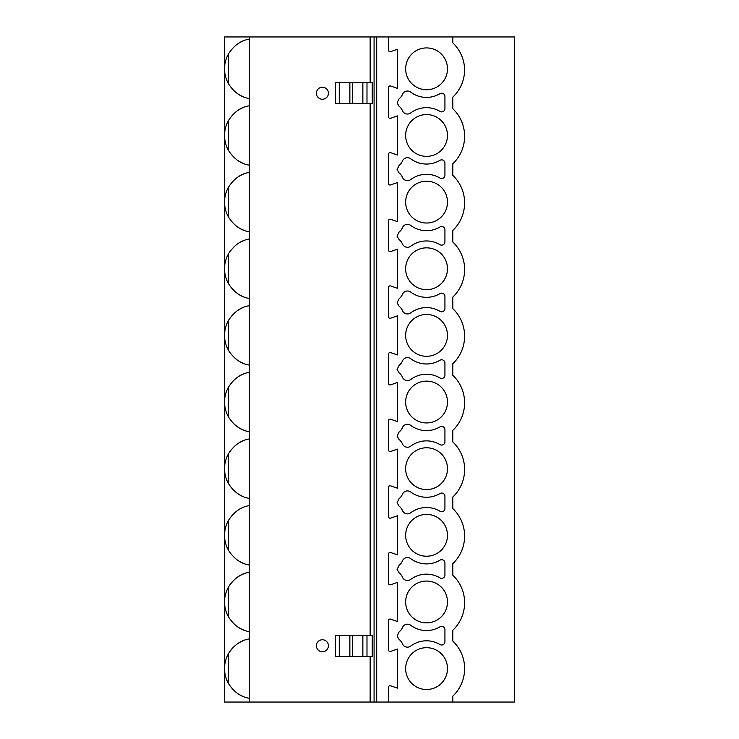 <?xml version="1.0" encoding="UTF-8"?>
<svg xmlns="http://www.w3.org/2000/svg" width="739" height="739" viewBox="0 0 739 739"><rect width="100%" height="100%" fill="white"/><g stroke="black" fill="none" stroke-linecap="round" stroke-linejoin="round"><path stroke-width="1.11" d="M388.52 36.95L514.455 36.95L514.455 702.05L224.545 702.05L224.545 36.95L388.52 36.95L388.52 50.16A1.57 1.57 0 0 0 390.608 51.647L397.443 49.282L397.443 88.375L390.608 86.01A1.57 1.57 0 0 0 388.52 87.498L388.52 116.799A1.57 1.57 0 0 0 390.608 118.286L397.443 115.921L397.443 155.014L390.608 152.65A1.57 1.57 0 0 0 388.52 154.137L388.52 183.438A1.57 1.57 0 0 0 390.608 184.926L397.443 182.561L397.443 221.654L390.608 219.298A1.57 1.57 0 0 0 388.52 220.785L388.52 250.078A1.57 1.57 0 0 0 390.608 251.565L397.443 249.209L397.443 288.293L390.608 285.938A1.57 1.57 0 0 0 388.52 287.425L388.52 316.717A1.57 1.57 0 0 0 390.608 318.204L397.443 315.849L397.443 354.942L390.608 352.577A1.57 1.57 0 0 0 388.52 354.064L388.52 383.365A1.57 1.57 0 0 0 390.608 384.853L397.443 382.488L397.443 421.581L390.608 419.216A1.57 1.57 0 0 0 388.52 420.703L388.52 450.005A1.57 1.57 0 0 0 390.608 451.492L397.443 449.127L397.443 488.22L390.608 485.856A1.57 1.57 0 0 0 388.52 487.343L388.52 516.644A1.57 1.57 0 0 0 390.608 518.131L397.443 515.767L397.443 554.86L390.608 552.504A1.57 1.57 0 0 0 388.52 553.991L388.52 583.283A1.57 1.57 0 0 0 390.608 584.771L397.443 582.415L397.443 621.499L390.608 619.143A1.57 1.57 0 0 0 388.52 620.631L388.52 649.923A1.57 1.57 0 0 0 390.608 651.41L397.443 649.054L397.443 688.148L390.608 685.783A1.57 1.57 0 0 0 388.52 687.27L388.52 702.05M452.804 702.05L452.804 696.147A38.04 38.04 0 0 0 452.804 641.046L452.804 630.293A38.04 38.04 0 0 0 452.804 575.191L452.804 563.654A38.04 38.04 0 0 0 452.804 508.552L452.804 497.014A38.04 38.04 0 0 0 452.804 441.913L452.804 430.366A38.04 38.04 0 0 0 452.804 375.273L452.804 363.727A38.04 38.04 0 0 0 452.804 308.634L452.804 297.087A38.04 38.04 0 0 0 452.804 241.986L452.804 230.448A38.04 38.04 0 0 0 452.804 175.346L452.804 163.809A38.04 38.04 0 0 0 452.804 108.707L452.804 97.16A38.04 38.04 0 0 0 464.609 70.011A38.04 38.04 0 0 0 452.804 42.853L452.804 36.95M426.569 581.048A20.904 20.904 0 0 0 405.656 601.952A20.904 20.904 0 0 0 426.569 622.866A20.904 20.904 0 0 0 447.474 601.952A20.904 20.904 0 0 0 426.569 581.048M426.569 514.409A20.904 20.904 0 0 0 405.656 535.313A20.904 20.904 0 0 0 426.569 556.227A20.904 20.904 0 0 0 447.474 535.313A20.904 20.904 0 0 0 426.569 514.409M426.569 447.769A20.904 20.904 0 0 0 405.656 468.674A20.904 20.904 0 0 0 426.569 489.578A20.904 20.904 0 0 0 447.474 468.674A20.904 20.904 0 0 0 426.569 447.769M426.569 381.13A20.904 20.904 0 0 0 405.656 402.034A20.904 20.904 0 0 0 426.569 422.939A20.904 20.904 0 0 0 447.474 402.034A20.904 20.904 0 0 0 426.569 381.13M426.569 314.481A20.904 20.904 0 0 0 405.656 335.395A20.904 20.904 0 0 0 426.569 356.3A20.904 20.904 0 0 0 447.474 335.395A20.904 20.904 0 0 0 426.569 314.481M426.569 247.842A20.904 20.904 0 0 0 405.656 268.747A20.904 20.904 0 0 0 426.569 289.66A20.904 20.904 0 0 0 447.474 268.747A20.904 20.904 0 0 0 426.569 247.842M426.569 181.203A20.904 20.904 0 0 0 405.656 202.107A20.904 20.904 0 0 0 426.569 223.021A20.904 20.904 0 0 0 447.474 202.107A20.904 20.904 0 0 0 426.569 181.203M426.569 114.563A20.904 20.904 0 0 0 405.656 135.468A20.904 20.904 0 0 0 426.569 156.372A20.904 20.904 0 0 0 447.474 135.468A20.904 20.904 0 0 0 426.569 114.563M426.569 47.924A20.904 20.904 0 0 0 405.656 68.829A20.904 20.904 0 0 0 426.569 89.733A20.904 20.904 0 0 0 447.474 68.829A20.904 20.904 0 0 0 426.569 47.924M426.569 647.687A20.904 20.904 0 0 0 405.656 668.601A20.904 20.904 0 0 0 426.569 689.505A20.904 20.904 0 0 0 447.474 668.601A20.904 20.904 0 0 0 426.569 647.687M402.432 643.78A5.432 5.432 0 0 0 410.727 646.062A26.234 26.234 0 0 1 439.973 644.537A3.279 3.279 0 0 0 444.933 641.711L444.933 629.628A3.279 3.279 0 0 0 439.973 626.811A26.234 26.234 0 0 1 410.727 625.286A5.432 5.432 0 0 0 402.432 627.559A10.494 10.494 0 0 1 399.106 631.9L397.074 636.039L399.106 639.447A10.494 10.494 0 0 1 402.432 643.78M402.432 577.141A5.432 5.432 0 0 0 410.727 579.422A26.234 26.234 0 0 1 439.973 577.889A3.279 3.279 0 0 0 444.933 575.071L444.933 562.989A3.279 3.279 0 0 0 439.973 560.171A26.234 26.234 0 0 1 410.727 558.638A5.432 5.432 0 0 0 402.432 560.919A10.494 10.494 0 0 1 399.106 565.252L397.074 569.399L399.106 572.808A10.494 10.494 0 0 1 402.432 577.141M402.432 510.501A5.432 5.432 0 0 0 410.727 512.774A26.234 26.234 0 0 1 439.973 511.249A3.279 3.279 0 0 0 444.933 508.432L444.933 496.349A3.279 3.279 0 0 0 439.973 493.523A26.234 26.234 0 0 1 410.727 491.998A5.432 5.432 0 0 0 402.432 494.28A10.494 10.494 0 0 1 399.106 498.613L397.074 502.76L399.106 506.16A10.494 10.494 0 0 1 402.432 510.501M402.432 443.862A5.432 5.432 0 0 0 410.727 446.134A26.234 26.234 0 0 1 439.973 444.61A3.279 3.279 0 0 0 444.933 441.793L444.933 429.701A3.279 3.279 0 0 0 439.973 426.883A26.234 26.234 0 0 1 410.727 425.359A5.432 5.432 0 0 0 402.432 427.632A10.494 10.494 0 0 1 399.106 431.973L397.074 436.121L399.106 439.52A10.494 10.494 0 0 1 402.432 443.862M402.432 377.223A5.432 5.432 0 0 0 410.727 379.495A26.234 26.234 0 0 1 439.973 377.971A3.279 3.279 0 0 0 444.933 375.153L444.933 363.061A3.279 3.279 0 0 0 439.973 360.244A26.234 26.234 0 0 1 410.727 358.72A5.432 5.432 0 0 0 402.432 360.992A10.494 10.494 0 0 1 399.106 365.334L397.074 369.472L399.106 372.881A10.494 10.494 0 0 1 402.432 377.223M402.432 310.574A5.432 5.432 0 0 0 410.727 312.856A26.234 26.234 0 0 1 439.973 311.331A3.279 3.279 0 0 0 444.933 308.505L444.933 296.422A3.279 3.279 0 0 0 439.973 293.605A26.234 26.234 0 0 1 410.727 292.081A5.432 5.432 0 0 0 402.432 294.353A10.494 10.494 0 0 1 399.106 298.695L397.074 302.833L399.106 306.242A10.494 10.494 0 0 1 402.432 310.574M402.432 243.935A5.432 5.432 0 0 0 410.727 246.216A26.234 26.234 0 0 1 439.973 244.683A3.279 3.279 0 0 0 444.933 241.865L444.933 229.783A3.279 3.279 0 0 0 439.973 226.965A26.234 26.234 0 0 1 410.727 225.432A5.432 5.432 0 0 0 402.432 227.714A10.494 10.494 0 0 1 399.106 232.046L397.074 236.194L399.106 239.593A10.494 10.494 0 0 1 402.432 243.935M402.432 177.295A5.432 5.432 0 0 0 410.727 179.568A26.234 26.234 0 0 1 439.973 178.044A3.279 3.279 0 0 0 444.933 175.226L444.933 163.143A3.279 3.279 0 0 0 439.973 160.317A26.234 26.234 0 0 1 410.727 158.793A5.432 5.432 0 0 0 402.432 161.074A10.494 10.494 0 0 1 399.106 165.407L397.074 169.554L399.106 172.954A10.494 10.494 0 0 1 402.432 177.295M402.432 110.656A5.432 5.432 0 0 0 410.727 112.928A26.234 26.234 0 0 1 439.973 111.404A3.279 3.279 0 0 0 444.933 108.587L444.933 96.495A3.279 3.279 0 0 0 439.973 93.677A26.234 26.234 0 0 1 410.727 92.153A5.432 5.432 0 0 0 402.432 94.426A10.494 10.494 0 0 1 399.106 98.767L397.074 102.915L399.106 106.314A10.494 10.494 0 0 1 402.432 110.656M374.082 702.05L374.082 36.95M249.468 36.95L249.468 702.05M322.407 99.238A6.014 6.014 0 0 0 328.421 93.225A6.014 6.014 0 0 0 322.407 87.22A6.014 6.014 0 0 0 316.394 93.225A6.014 6.014 0 0 0 322.407 99.238M322.407 651.78A6.014 6.014 0 0 0 328.421 645.775A6.014 6.014 0 0 0 322.407 639.762A6.014 6.014 0 0 0 316.394 645.775A6.014 6.014 0 0 0 322.407 651.78M249.468 39.121C241.08 40.349 234.115 45.218 228.582 53.744A30.17 30.17 0 0 0 228.582 83.913C234.115 92.44 241.08 97.308 249.468 98.536M243.353 40.876A30.17 30.17 0 0 0 237.967 43.73M237.967 93.927A30.17 30.17 0 0 0 243.353 96.781M228.582 83.913L228.582 53.744M237.967 693.699A30.17 30.17 0 0 0 243.353 696.554M237.967 627.06A30.17 30.17 0 0 0 243.353 629.905M243.353 640.648A30.17 30.17 0 0 0 228.582 683.686C234.115 692.203 241.08 697.08 249.468 698.309M237.967 560.421A30.17 30.17 0 0 0 243.353 563.266M243.353 574.009A30.17 30.17 0 0 0 228.582 617.047C234.115 625.563 241.08 630.441 249.468 631.669M237.967 493.772A30.17 30.17 0 0 0 243.353 496.626M243.353 507.37A30.17 30.17 0 0 0 237.967 510.215M237.967 427.133A30.17 30.17 0 0 0 243.353 429.987M243.353 440.73A30.17 30.17 0 0 0 237.967 443.576M237.967 360.493A30.17 30.17 0 0 0 243.353 363.348M243.353 374.082A30.17 30.17 0 0 0 237.967 376.936M237.967 293.854A30.17 30.17 0 0 0 243.353 296.699M243.353 307.442A30.17 30.17 0 0 0 237.967 310.297M237.967 227.215A30.17 30.17 0 0 0 243.353 230.06M243.353 240.803A30.17 30.17 0 0 0 237.967 243.658M237.967 160.566A30.17 30.17 0 0 0 243.353 163.421M243.353 174.164A30.17 30.17 0 0 0 237.967 177.009M243.353 107.525A30.17 30.17 0 0 0 237.967 110.37M249.468 638.893C241.08 640.122 234.115 644.99 228.582 653.516L228.582 683.686M224.545 702.05L224.545 668.601M224.545 68.829L224.545 36.95M249.468 572.245C241.08 573.473 234.115 578.351 228.582 586.877L228.582 617.047M249.468 505.605C241.08 506.834 234.115 511.711 228.582 520.228A30.17 30.17 0 0 0 228.582 550.407C234.115 558.924 241.08 563.802 249.468 565.03M228.582 550.407L228.582 520.228M249.468 438.966C241.08 440.195 234.115 445.072 228.582 453.589A30.17 30.17 0 0 0 228.582 483.759C234.115 492.285 241.08 497.162 249.468 498.391M228.582 483.759L228.582 453.589M249.468 372.327C241.08 373.555 234.115 378.423 228.582 386.95A30.17 30.17 0 0 0 228.582 417.119C234.115 425.646 241.08 430.514 249.468 431.742M228.582 417.119L228.582 386.95M249.468 305.687C241.08 306.916 234.115 311.784 228.582 320.31A30.17 30.17 0 0 0 228.582 350.48C234.115 358.997 241.08 363.874 249.468 365.103M228.582 350.48L228.582 320.31M249.468 239.039C241.08 240.267 234.115 245.145 228.582 253.671A30.17 30.17 0 0 0 228.582 283.841C234.115 292.358 241.08 297.235 249.468 298.464M228.582 283.841L228.582 253.671M249.468 172.399C241.08 173.628 234.115 178.505 228.582 187.022A30.17 30.17 0 0 0 228.582 217.201C234.115 225.718 241.08 230.596 249.468 231.824M228.582 217.201L228.582 187.022M249.468 105.76C241.08 106.989 234.115 111.866 228.582 120.383A30.17 30.17 0 0 0 228.582 150.553C234.115 159.079 241.08 163.956 249.468 165.185M228.582 150.553L228.582 120.383M339.256 82.731L335.414 82.731L335.414 103.719L372.779 103.719L372.779 82.731L339.256 82.731L339.256 103.719M339.256 656.269L372.779 656.269L372.779 635.281L335.414 635.281L335.414 656.269L339.256 656.269L339.256 635.281M376.705 702.05L376.705 36.95M370.147 635.281L370.147 103.719M370.147 82.731L370.147 36.95M370.147 702.05L370.147 656.269M349.861 82.731L349.861 103.719M352.494 82.731L352.494 103.719M362.858 82.731L362.858 103.719M366.987 82.731L366.987 103.719M372.253 82.731L372.253 103.719M349.861 656.269L349.861 635.281M352.494 656.269L352.494 635.281M362.858 656.269L362.858 635.281M366.987 656.269L366.987 635.281M372.253 656.269L372.253 635.281"/></g></svg>
